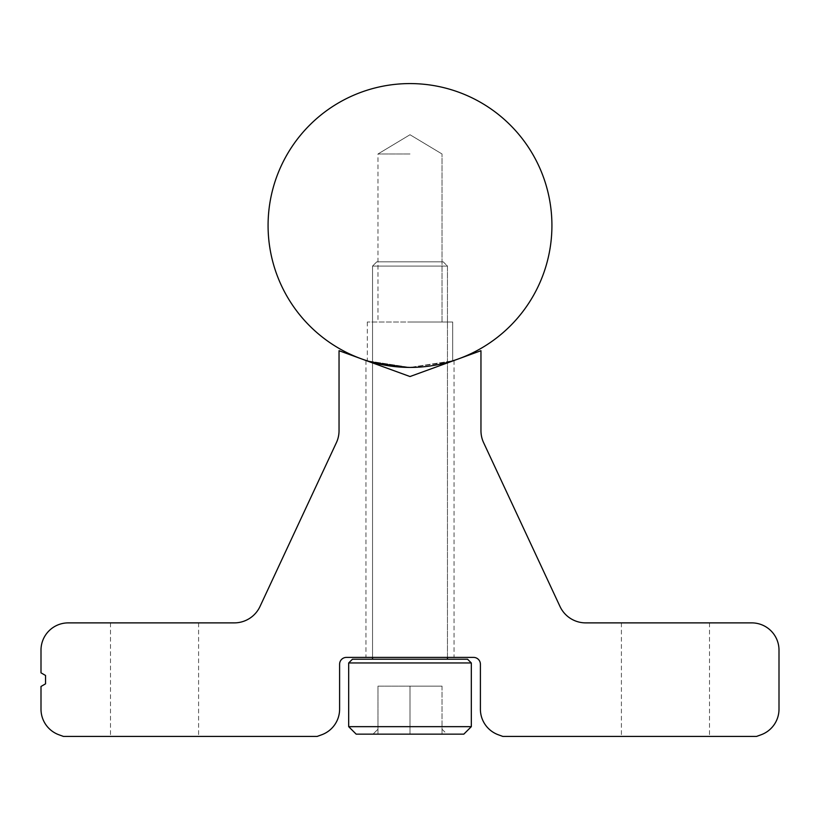 <?xml version="1.0" encoding="UTF-8"?>
<svg xmlns="http://www.w3.org/2000/svg" width="820" height="820" viewBox="0 0 820 820"><rect width="100%" height="100%" fill="white"/><g stroke="black" fill="none" stroke-linecap="round" stroke-linejoin="round"><path stroke-width="0.61" stroke-dasharray="4.1 3.07" d="M352.436 659.218L467.564 659.218L352.436 659.218L348.684 662.96L471.315 662.96L348.684 662.96L471.315 662.96L348.684 662.96L471.315 662.96L467.564 659.218L352.436 659.218L467.564 659.218L352.436 659.218L348.684 662.96L348.684 726.663L471.315 726.663L348.684 726.663L348.684 662.96M356.187 734.156L348.684 726.663L356.187 734.156L463.812 734.156L356.187 734.156L463.812 734.156L356.187 734.156L463.812 734.156L471.315 726.663L348.684 726.663L471.315 726.663L471.315 662.96L467.564 659.218M373.028 734.156L410 734.156L373.028 734.156L377.979 734.156L377.979 729.195L373.028 734.156L446.972 734.156L442.021 734.156L442.021 729.195L442.021 734.156L373.028 734.156L377.979 729.195L377.979 734.156L377.979 729.195L377.979 734.156L446.972 734.156L442.021 734.156L442.021 729.195L442.021 734.156L373.028 734.156L377.979 729.195L377.979 734.156L377.979 729.195M376.79 261.836L372.536 266.09L372.536 659.218L447.464 659.218L372.536 659.218L447.464 659.218L372.536 659.218L447.464 659.218L372.536 659.218L372.536 266.09L376.79 261.836L443.21 261.836L376.79 261.836L443.21 261.836L376.79 261.836L443.21 261.836L376.79 261.836L372.536 266.09L447.464 266.09L372.536 266.09L447.464 266.09L372.536 266.09L447.464 266.09L372.536 266.09L372.536 362.389L410 367.421L367.309 360.851L410 367.421L370.578 361.835M443.21 261.836L447.464 266.09L447.464 659.218L447.464 266.09L443.21 261.836L447.464 266.09L447.464 362.389L410 367.421L452.691 360.851L410 367.421L452.691 360.851L410 367.421L452.691 360.851L452.691 322.004L367.309 322.004L452.691 322.004L410 322.004L452.691 322.004L410 322.004L452.691 322.004L452.691 360.851L452.691 322.004M372.536 657.404L372.536 362.891M447.464 657.404L447.464 362.891M377.979 686.125L442.021 686.125L377.979 686.125L377.979 734.156L446.972 734.156L442.021 734.156L442.021 729.195L442.021 734.156L377.979 734.156L377.979 686.125L410 686.125L410 734.156L410 686.125L442.021 686.125L442.021 734.156L442.021 686.125L377.979 686.125L377.979 734.156L377.979 686.125L410 686.125L410 734.156L410 686.125L442.021 686.125L442.021 734.156L442.021 686.125L377.979 686.125L377.979 734.156L377.979 686.125M463.812 734.156L471.315 726.663L348.684 726.663M471.315 726.663L471.315 662.96M410 686.125L410 734.156L410 686.125M442.021 686.125L442.021 734.156L442.021 686.125M410 153.975L377.979 153.975L410 153.975M372.536 362.389L410 367.421L401.615 367.175M551.922 225.5A141.922 141.922 0 0 0 410 83.579A141.922 141.922 0 0 0 268.079 225.5A141.922 141.922 0 0 0 410 367.421A141.922 141.922 0 0 0 551.922 225.5M410 322.004L442.021 322.004L410 322.004M665.461 736.421L621.406 736.421L665.461 736.421M665.461 622.882L621.406 622.882L665.461 622.882M154.539 736.421L110.485 736.421L154.539 736.421M154.539 622.882L110.485 622.882L154.539 622.882M410 657.404L365.945 657.404L410 657.404M410 376.534L365.945 360.492L410 376.534L365.945 360.492L410 376.534L365.945 360.492L410 376.534L480.961 350.704L480.961 430.705A28.382 28.382 0 0 0 483.626 442.697L559.999 606.492A28.382 28.382 0 0 0 585.726 622.882L751.755 622.882A27.244 27.244 0 0 1 779 650.137L779 709.177A27.244 27.244 0 0 1 761.073 734.781L756.553 736.421L502.834 736.421L498.324 734.781A27.244 27.244 0 0 1 480.397 709.177L480.397 664.21A6.816 6.816 0 0 0 473.581 657.404L346.419 657.404A6.816 6.816 0 0 0 339.603 664.21L339.603 709.177A27.244 27.244 0 0 1 321.676 734.781L317.166 736.421L63.447 736.421L58.927 734.781A27.244 27.244 0 0 1 41 709.177L41 686.463L45.541 683.839L45.541 675.465L41 672.841L41 650.137A27.244 27.244 0 0 1 68.244 622.882L234.274 622.882A28.382 28.382 0 0 0 260.001 606.492L336.374 442.697A28.382 28.382 0 0 0 339.039 430.705L339.039 350.704L410 376.534L454.054 360.492L410 376.534M442.021 729.195L446.972 734.156M442.021 322.004L442.021 153.975L442.021 322.004L442.021 153.975L410 134.736L442.021 153.975L410 134.736L377.979 153.975L410 134.736L377.979 153.975L377.979 322.004M367.309 322.004L367.309 360.851M621.406 622.882L621.406 736.421M110.485 622.882L110.485 736.421M365.945 360.492L365.945 657.404M454.054 360.492L454.054 657.404M198.594 622.882L198.594 736.421M709.515 622.882L709.515 736.421"/><path stroke-width="1.23" d="M467.564 659.218L471.315 662.96L348.684 662.96L352.436 659.218L467.564 659.218M348.684 726.663L471.315 726.663L463.812 734.156L356.187 734.156L348.684 726.663L348.684 662.96M471.315 726.663L471.315 662.96M372.536 659.218L372.536 657.404M372.536 362.891L368.149 361.118L372.536 362.389M447.464 659.218L447.464 657.404M447.464 362.891L452.691 360.851M370.578 361.835L401.615 367.175M551.922 225.5A141.922 141.922 0 0 0 410 83.579A141.922 141.922 0 0 0 268.079 225.5A141.922 141.922 0 0 0 410 367.421A141.922 141.922 0 0 0 551.922 225.5M58.927 734.781L63.447 736.421L317.166 736.421L321.676 734.781A27.244 27.244 0 0 0 339.603 709.177L339.603 664.21A6.816 6.816 0 0 1 346.419 657.404L473.581 657.404A6.816 6.816 0 0 1 480.397 664.21L480.397 709.177A27.244 27.244 0 0 0 498.324 734.781L502.834 736.421L756.553 736.421L761.073 734.781A27.244 27.244 0 0 0 779 709.177L779 650.137A27.244 27.244 0 0 0 751.755 622.882L585.726 622.882A28.382 28.382 0 0 1 559.999 606.492L483.626 442.697A28.382 28.382 0 0 1 480.961 430.705L480.961 350.704L410 376.534L339.039 350.704L339.039 430.705A28.382 28.382 0 0 1 336.374 442.697L260.001 606.492A28.382 28.382 0 0 1 234.274 622.882L68.244 622.882A27.244 27.244 0 0 0 41 650.137L41 672.841L45.541 675.465L45.541 683.839L41 686.463L41 709.177A27.244 27.244 0 0 0 58.927 734.781"/></g></svg>
